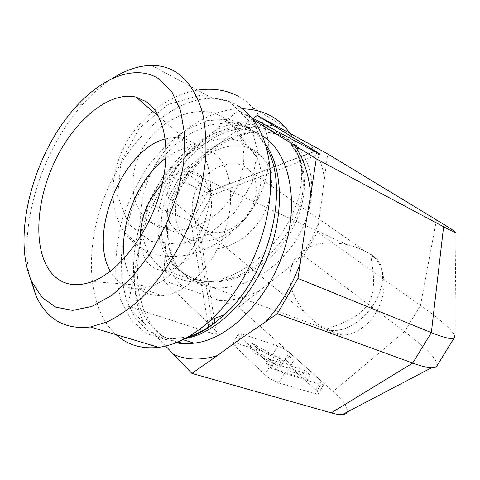 <?xml version="1.0" encoding="UTF-8"?>
<svg xmlns="http://www.w3.org/2000/svg" width="480" height="480" viewBox="0 0 480 480"><rect width="100%" height="100%" fill="white"/><g stroke="black" fill="none" stroke-linecap="round" stroke-linejoin="round"><path stroke-width="0.36" stroke-dasharray="2.4 1.8" d="M165.642 346.05L127.878 306.132L209.484 332.634L208.614 327.462M127.878 306.132L134.304 273.42C137.526 253.668 141.3 234.444 145.632 215.748L148.086 203.238L188.58 220.188L204.816 191.496L206.568 192.588L314.334 151.428M148.086 203.238L164.736 173.442L173.496 165.936C186.186 154.266 199.872 142.542 214.536 130.77L238.32 110.394L253.104 119.574M238.098 105.852C230.34 101.148 221.916 98.658 212.826 98.376C172.488 97.536 127.902 139.638 106.104 192.774C84.18 245.844 86.286 307.248 116.016 334.632M314.508 151.524L210.378 191.298L209.262 190.038L193.482 217.89L168.336 197.268L163.518 280.434L213.186 327.804L216.48 332.034C217.002 334.056 214.668 334.254 209.484 332.634M163.518 280.434L238.656 307.266L303.708 255.63L317.484 232.122L327.708 153.924M436.482 219.918L420.498 305.412L404.568 331.632L333.126 391.536L238.656 307.266M333.126 391.536C343.542 400.908 348.246 407.724 347.238 411.99M240.288 336.924L234.888 346.17L264.876 374.67L270.54 365.082L240.288 336.924C238.578 335.304 237.984 334.23 238.524 333.714L241.986 334.05L277.806 345.984L283.38 348.558L289.854 352.914L321.324 380.958C323.436 382.878 324.216 384.132 323.658 384.738L320.814 384.558L284.478 373.338C279.492 371.556 274.848 368.802 270.54 365.082M284.478 373.338L278.79 382.926C273.792 381.18 269.154 378.432 264.876 374.67M278.79 382.926L315.27 393.798L320.814 384.558M321.324 380.958L315.87 390.06C317.958 392.004 318.72 393.288 318.144 393.918L315.27 393.798M315.87 390.06L285.348 362.31L290.562 353.52M277.806 345.984L272.616 354.78L279.204 357.906L285.348 362.31M272.616 354.78L236.67 343.164L241.986 334.05M234.888 346.17C233.196 344.526 232.62 343.434 233.172 342.888L236.67 343.164M193.482 217.89L197.694 220.134L197.526 220.554C196.758 220.938 194.466 220.986 190.65 220.692L188.58 220.188M112.086 78.678C102.15 85.116 92.658 93.342 83.604 103.362C42.804 147.954 18.282 224.214 29.682 276.384M325.77 329.292C330.552 333.192 336.114 335.136 342.468 335.13C357.744 335.07 374.49 320.904 380.988 301.896C387.576 282.906 382.824 262.434 370.572 254.076C362.844 249.618 354.822 246.426 346.512 244.506C321.84 239.892 304.326 245.184 293.982 260.382C285.912 276.84 289.896 294.504 305.928 313.368C311.598 319.524 318.216 324.834 325.77 329.292C340.554 324.036 357.9 318.576 368.064 304.392C376.752 289.338 373.092 270.558 370.572 254.076L377.85 259.926L380.814 265.23L382.446 271.548L382.698 278.604L381.576 286.128L379.146 293.826L375.498 301.416L370.788 308.61L365.184 315.144L358.896 320.778L352.152 325.29L345.204 328.512L338.316 330.3L331.752 330.576L325.77 329.292M140.106 237.288C140.16 249.324 143.316 258.48 149.574 264.756C153.99 268.908 159.354 270.762 165.678 270.324C183.456 269.202 204.444 245.1 209.928 218.514C215.64 191.91 204.66 170.49 187.476 171.084C178.908 171.426 170.52 175.662 162.312 183.786M165.258 138.906L175.656 137.28L184.332 138.396L193.242 142.668C209.358 153.888 215.364 184.542 206.1 216.984C196.902 249.42 173.652 278.382 151.488 286.278L141.726 288.6C131.616 289.524 123.192 286.56 116.454 279.696L110.304 271.224M124.374 258.15C128.634 283.632 141.384 296.178 162.636 295.782C185.478 293.82 212.58 266.97 224.346 232.86C236.238 198.774 230.592 164.376 212.982 152.328C207.69 148.662 201.78 146.826 195.264 146.82C185.538 146.964 175.764 150.69 165.954 158.004M164.736 173.442L204.816 191.496M206.334 230.928L201.216 227.94L197.058 223.65C187.92 211.59 192.102 188.928 206.478 175.194C220.728 161.298 241.2 159.978 250.572 171.6L253.71 176.55L255.666 182.34L256.38 188.724L255.834 195.45L254.064 202.266L251.142 208.902L247.188 215.124L242.346 220.686L236.808 225.384L230.772 229.038L224.466 231.504L218.124 232.668L212.004 232.482L206.334 230.928M238.806 96.594L246.3 101.568L252.864 107.64C276.276 133.26 273.66 179.082 249.72 212.742C225.954 246.528 183.414 264.858 150.876 252.732C139.914 248.58 130.986 241.542 124.08 231.618C109.512 210.354 108.906 176.73 124.098 146.97C139.29 117.234 168.9 94.62 197.508 90.132M229.554 101.64L200.406 95.214L167.952 104.532L139.368 128.196L121.254 161.052L117.558 195.552L128.514 224.148L151.02 241.308L180.018 244.446L209.868 233.796L235.362 211.77L252.234 182.286L257.46 150.342L249.66 121.566L229.554 101.64M290.136 133.44C296.322 142.692 299.982 153.342 301.11 165.39C308.664 226.314 238.92 296.07 183.954 280.158L178.608 278.502C167.442 274.422 158.394 267.33 151.452 257.22C135.576 233.862 136.944 195.204 156.672 162.678C176.352 130.14 211.908 108.324 242.364 108.786M221.334 116.256C199.224 104.208 164.454 116.022 145.848 143.418C127.008 170.664 129.186 206.142 148.878 221.358L158.946 227.208C179.868 235.554 207.576 225.918 225.252 205.314C242.97 184.74 249.066 155.142 238.908 134.484C234.93 126.498 229.074 120.42 221.334 116.256M187.572 238.74L179.058 233.748L172.932 227.244C161.1 211.104 164.304 182.43 181.122 161.994C197.826 141.468 224.706 133.326 242.19 142.488L246.864 145.398L250.974 149.028L257.13 157.902C265.71 175.542 260.232 201.258 244.746 219.264C229.296 237.306 205.338 245.832 187.572 238.74M252.726 149.466L258.15 152.946L262.77 157.398C278.49 175.728 272.166 210.654 250.584 231.6C229.272 252.87 196.842 255.63 182.49 235.458C170.64 219.222 174.018 190.224 191.076 169.482C208.026 148.644 235.176 140.286 252.726 149.466M253.176 118.41L183.432 170.364L168.336 197.268M251.394 117.45L238.32 110.394M209.262 190.038L183.432 170.364M285.078 359.322L281.22 365.568L249.06 347.7L254.736 353.004L280.23 367.164L279.702 368.028L266.346 363.852L271.026 368.226L307.32 379.47L302.586 375.18L287.91 370.596L291.18 364.854L285.078 359.322L287.712 354.87L281.22 365.568M283.938 360.972L251.76 343.086L249.06 347.7M251.76 343.086L257.466 348.36L254.736 353.004M257.466 348.36L282.972 362.538L280.23 367.164M282.972 362.538L279.702 368.028M282.45 363.378L269.124 359.142L266.346 363.852M269.124 359.142L273.828 363.486L271.026 368.226M273.828 363.486L310.044 374.904L307.32 379.47M310.044 374.904L305.292 370.638L302.586 375.18M305.292 370.638L290.646 365.982L287.91 370.596M290.646 365.982L293.844 360.366L291.18 364.854M293.844 360.366L287.712 354.87M210.378 191.298C211.848 193.854 212.28 195.3 211.668 195.63L210.846 195.558L206.568 192.588M317.484 232.122L420.498 305.412C441.324 320.238 452.766 330.486 454.836 336.138L455.97 232.578M303.708 255.63L404.568 331.632C425.886 347.724 436.818 358.914 437.364 365.208M143.502 322.554C137.07 308.178 134.004 291.798 134.304 273.42M145.632 215.748C152.532 197.364 161.82 180.756 173.496 165.936M214.536 130.77C228.126 123.696 241.548 120.732 254.79 121.878M177.192 342.276L162.012 335.916C153.168 329.154 146.022 320.25 140.592 309.198C131.274 285.696 131.328 255.036 139.902 225C155.562 172.284 199.11 127.488 238.932 128.742C247.47 129.084 255.366 131.52 262.608 136.056M184.878 338.682L181.32 339.192L162.942 338.004L147.168 330.456L134.754 317.346L126.198 299.718L121.74 278.712L121.428 255.516L125.118 231.306L132.564 207.216L143.382 184.35L157.092 163.746L173.106 146.4L190.722 133.248L209.118 125.118L227.358 122.694C235.884 122.976 243.75 125.382 250.956 129.906C256.416 133.38 261.234 138.048 265.398 143.904M188.178 336.87L165.75 339.606L146.22 333.522L130.902 319.674L120.636 299.574L115.8 274.968C115.254 256.926 117.42 238.398 122.31 219.384C128.634 200.61 137.1 183.078 147.702 166.788C159.312 151.674 172.092 139.344 186.06 129.816L207.414 120.66L228.39 119.19L247.38 126.042L250.398 128.124L255.15 132.174L259.524 136.926L266.46 147.498M207.816 322.71L190.65 220.692M276.618 126.102C263.292 124.098 249.234 126.186 234.438 132.366M192.768 163.41C181.158 176.94 172.806 191.802 167.712 207.996M164.982 255.198C168.282 268.968 174.708 279.852 184.26 287.844M219.876 300.564C232.956 300.726 246.066 297.522 259.206 290.958M200.586 284.61C227.19 294.576 262.974 280.692 285.906 253.536C313.956 221.748 320.892 173.178 298.152 148.032C277.59 123.768 232.782 126.654 200.52 157.89C168.024 188.838 158.13 239.376 177.078 266.238C183.096 274.938 190.932 281.064 200.586 284.61M295.734 261.96C305.874 250.068 313.536 236.982 318.72 222.696M324.438 178.95C322.86 165.384 318.078 153.84 310.086 144.33M194.268 278.868C223.542 289.53 262.704 272.07 285.198 240.552C307.854 209.142 311.376 166.872 290.886 143.514C270.312 119.358 225.744 122.094 193.77 153C161.562 183.612 151.884 233.754 170.814 260.52C176.832 269.19 184.644 275.304 194.268 278.868M191.31 277.818L196.128 279.33C245.7 293.982 309.696 229.98 302.796 174.648L298.224 155.73L288.354 140.142L273.732 129.264L255.33 124.206L234.558 125.67L213.18 133.776L193.134 147.966L176.298 167.04L164.25 189.234L158.052 212.472L158.13 234.636L164.274 253.83L175.716 268.554L191.31 277.818M213.186 327.804L194.856 218.688M176.226 342.666L162.366 336.198L151.734 325.434L143.76 310.668L138.858 292.764L137.196 272.664L138.78 251.28L143.478 229.488L151.074 208.128L161.238 187.986L173.556 169.83L187.5 154.374L202.38 142.242L218.022 133.626L238.932 128.742L227.358 122.694C234.72 122.334 241.704 123.972 248.304 127.608L254.598 132.048L260.346 137.964L252.606 118.938M185.778 338.202L181.32 339.192L182.904 339.684M75.846 106.92L83.604 103.362M151.53 65.382L212.826 98.376M346.512 244.506L187.476 171.084M342.468 335.13L165.678 270.324M184.332 138.396L158.742 116.526M151.488 286.278L92.538 281.526M195.264 146.82L175.656 137.28M162.636 295.782L141.726 288.6M377.85 259.926L250.572 171.6M305.928 313.368L197.058 223.65M124.08 231.618L151.452 257.22M252.864 107.64L285.288 127.272M257.13 157.902L238.908 134.484M179.058 233.748L148.878 221.358M262.77 157.398L252.204 150.384M182.49 235.458L172.932 227.244M301.11 165.39L302.796 174.648C301.596 162.132 297.624 151.758 290.886 143.514L298.152 148.032L289.284 139.824L277.956 134.22L264.384 131.79L249.204 132.99L233.244 137.994L217.434 146.676L202.692 158.64L189.852 173.25L179.634 189.708L172.554 207.048L168.906 224.256L168.672 240.324L171.546 254.46L177.078 266.238L170.814 260.52C175.92 268.458 182.88 274.224 191.682 277.812L196.128 279.33L183.954 280.158M233.172 342.888L238.524 333.714M318.144 393.918L323.658 384.738M319.542 154.11L210.846 195.558M211.668 195.63L197.526 220.554M197.694 220.134L214.218 318.576M214.938 322.878L216.48 332.034"/><path stroke-width="0.72" d="M253.104 119.574L316.254 158.82L310.674 195.324C306.666 217.23 303.21 239.826 300.312 263.118L297.972 278.436L277.248 313.74L266.064 321.558C248.682 333.042 232.488 344.364 217.476 355.53L191.904 373.404L165.642 346.05M116.016 334.632C127.554 345.03 141.78 349.266 158.7 347.346C176.034 345.006 193.488 335.814 211.074 319.764C237.654 294.99 259.368 254.862 267.246 215.28C275.04 175.668 268.782 139.452 252.606 118.938C248.304 113.514 243.474 109.152 238.098 105.852M191.904 373.404L331.218 412.878L412.722 363.072L431.346 332.622L443.61 226.764L316.254 158.82M277.248 313.74L412.722 363.072C420.936 366.042 427.14 367.65 431.322 367.89L436.194 367.104L437.364 365.208M347.238 411.99C346.662 413.55 345.006 414.414 342.276 414.594C339.534 414.75 335.844 414.18 331.218 412.878M29.682 276.384L35.892 295.626C46.842 319.452 64.986 329.904 90.318 326.982L106.872 322.032C118.32 316.476 129.744 308.598 141.144 298.398C163.632 276.24 183.336 243.96 195.216 209.214C200.472 191.76 203.982 174.666 205.734 157.92C206.442 141.708 205.422 126.852 202.662 113.352C197.196 94.218 188.37 80.496 176.184 72.174C168.678 67.584 160.458 65.322 151.53 65.382C138.63 65.628 125.478 70.062 112.086 78.678M159.042 78.984L171.714 91.584L180.552 110.55L184.722 134.994L183.702 163.5L177.36 194.166L166.056 224.796L150.57 253.146L132.084 277.176L111.99 295.29L91.722 306.486L72.618 310.38L55.794 307.164L42.09 297.462L32.052 282.216C10.956 237.336 33.402 152.994 75.846 106.92C102.426 77.064 135.888 63.828 159.042 78.984M146.46 101.838C165.282 114.624 171.84 152.43 159.774 193.482C147.81 234.522 118.92 271.512 92.538 281.526C75.618 287.568 62.088 284.916 51.948 273.576C32.892 251.55 35.208 202.554 54.732 161.508C74.1 120.39 109.17 90.828 136.044 97.122L146.46 101.838M162.312 183.786C148.308 198.87 140.91 216.702 140.106 237.288M110.304 271.224C87.864 233.166 122.592 149.814 165.258 138.906M165.954 158.004C138.402 178.122 119.178 224.352 124.374 258.15M197.508 90.132C213 87.846 226.764 90 238.806 96.594M242.364 108.786C260.16 109.284 274.464 115.446 285.288 127.272L290.136 133.44M443.61 226.764C452.256 231.36 456.372 233.298 455.97 232.578C454.902 231.378 448.404 227.16 436.482 219.918L327.708 153.924L257.112 115.476L253.176 118.41M251.394 117.45L319.542 154.11C320.928 154.704 319.548 153.726 315.402 151.182L257.112 115.476M454.836 336.138L453.984 338.202C451.434 339.516 443.886 337.656 431.346 332.622L297.972 278.436M217.476 355.53C201.318 360.576 186.768 360.204 173.826 354.408M254.79 121.878L257.298 122.184M262.608 136.056C289.296 152.412 300.054 201.234 283.836 250.938C267.816 300.672 227.946 339.984 193.998 343.134L185.388 343.386L177.192 342.276M294.204 145.116C303.594 158.016 309.084 174.75 310.674 195.324M300.312 263.118C292.104 285.474 280.686 304.956 266.064 321.558M265.398 143.904C283.104 168.582 284.616 215.454 266.898 258.348C249.234 301.26 214.986 333.636 184.878 338.682M266.46 147.498C290.388 188.058 269.622 274.878 224.274 314.784C212.442 325.644 200.412 333.006 188.178 336.87M208.614 327.462L207.816 322.71M315.402 151.182L314.508 151.524M182.904 339.684L193.998 343.134C187.758 344.184 181.836 344.028 176.226 342.666M211.074 319.764L224.274 314.784C210.876 327.252 198.048 335.058 185.778 338.202M32.052 282.216L35.892 295.626M90.318 326.982L158.7 347.346M158.742 116.526L136.044 97.122M214.218 318.576L214.938 322.878M453.984 338.202L436.194 367.104M342.276 414.594L431.322 367.89"/></g></svg>
